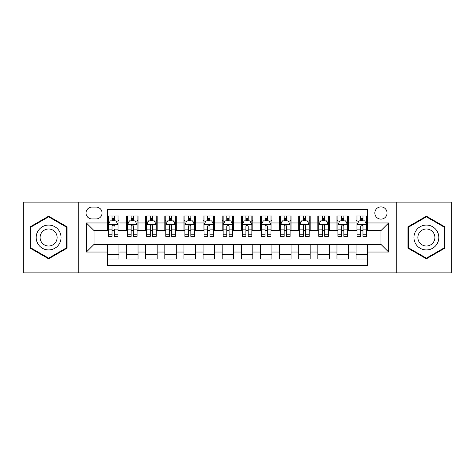 <?xml version="1.0" encoding="UTF-8"?>
<svg xmlns="http://www.w3.org/2000/svg" width="475" height="475" viewBox="0 0 475 475"><rect width="100%" height="100%" fill="white"/><g stroke="black" fill="none" stroke-linecap="round" stroke-linejoin="round"><path stroke-width="0.71" d="M380.956 206.898A6.122 6.122 0 0 0 374.834 213.02A6.122 6.122 0 0 0 380.956 219.135A6.122 6.122 0 0 0 387.077 213.02A6.122 6.122 0 0 0 380.956 206.898M396.257 272.887L451.25 272.887L451.25 202.112L396.257 202.112L396.257 272.887L78.743 272.887L78.743 202.112L23.75 202.112L23.75 272.887L78.743 272.887M367.567 215.982L356.09 215.982L356.09 222.965L348.442 222.965L348.442 230.612L356.09 230.612L356.09 222.965M348.442 222.965L348.442 215.982L336.965 215.982L336.965 222.965L329.312 222.965L329.312 230.612L336.965 230.612L336.965 222.965M329.312 222.965L329.312 215.982L317.834 215.982L317.834 222.965L310.187 222.965L310.187 230.612L317.834 230.612L317.834 222.965M310.187 222.965L310.187 215.982L298.71 215.982L298.71 222.965L291.056 222.965L291.056 230.612L298.71 230.612L298.71 222.965M291.056 222.965L291.056 215.982L279.579 215.982L279.579 222.965L271.932 222.965L271.932 230.612L279.579 230.612L279.579 222.965M271.932 222.965L271.932 215.982L260.454 215.982L260.454 222.965L252.801 222.965L252.801 230.612L260.454 230.612L260.454 222.965M252.801 222.965L252.801 215.982L241.324 215.982L241.324 222.965L233.676 222.965L233.676 230.612L241.324 230.612L241.324 222.965M233.676 222.965L233.676 215.982L222.199 215.982L222.199 222.965L214.546 222.965L214.546 230.612L222.199 230.612L222.199 222.965M214.546 222.965L214.546 215.982L203.068 215.982L203.068 222.965L195.421 222.965L195.421 230.612L203.068 230.612L203.068 222.965M195.421 222.965L195.421 215.982L183.944 215.982L183.944 222.965L176.29 222.965L176.29 230.612L183.944 230.612L183.944 222.965M176.29 222.965L176.29 215.982L164.813 215.982L164.813 222.965L157.166 222.965L157.166 230.612L164.813 230.612L164.813 222.965M157.166 222.965L157.166 215.982L145.688 215.982L145.688 222.965L138.035 222.965L138.035 230.612L145.688 230.612L145.688 222.965M138.035 222.965L138.035 215.982L126.558 215.982L126.558 230.612L118.91 230.612L118.91 215.982L107.433 215.982M107.433 259.017L118.91 259.017L118.91 244.388L126.558 244.388L126.558 259.017L138.035 259.017L138.035 244.388L145.688 244.388L145.688 252.035L138.035 252.035M145.688 252.035L145.688 259.017L157.166 259.017L157.166 244.388L164.813 244.388L164.813 252.035L157.166 252.035M164.813 252.035L164.813 259.017L176.29 259.017L176.29 244.388L183.944 244.388L183.944 252.035L176.29 252.035M183.944 252.035L183.944 259.017L195.421 259.017L195.421 244.388L203.068 244.388L203.068 252.035L195.421 252.035M203.068 252.035L203.068 259.017L214.546 259.017L214.546 244.388L222.199 244.388L222.199 252.035L214.546 252.035M222.199 252.035L222.199 259.017L233.676 259.017L233.676 244.388L241.324 244.388L241.324 252.035L233.676 252.035M241.324 252.035L241.324 259.017L252.801 259.017L252.801 244.388L260.454 244.388L260.454 252.035L252.801 252.035M260.454 252.035L260.454 259.017L271.932 259.017L271.932 244.388L279.579 244.388L279.579 252.035L271.932 252.035M279.579 252.035L279.579 259.017L291.056 259.017L291.056 244.388L298.71 244.388L298.71 252.035L291.056 252.035M298.71 252.035L298.71 259.017L310.187 259.017L310.187 244.388L317.834 244.388L317.834 252.035L310.187 252.035M317.834 252.035L317.834 259.017L329.312 259.017L329.312 244.388L336.965 244.388L336.965 252.035L329.312 252.035M336.965 252.035L336.965 259.017L348.442 259.017L348.442 244.388L356.09 244.388L356.09 252.035L348.442 252.035M91.942 218.945L96.146 218.945A5.932 5.932 0 0 0 102.077 213.02A5.932 5.932 0 0 0 96.146 207.088L91.942 207.088A5.932 5.932 0 0 0 86.011 213.02A5.932 5.932 0 0 0 91.942 218.945M396.257 202.112L78.743 202.112M367.567 222.965L367.567 209.576L107.433 209.576L107.433 230.612L94.044 230.612L94.044 244.388L107.433 244.388L107.433 265.424L367.567 265.424L367.567 244.388L380.956 244.388L380.956 230.612L367.567 230.612L367.567 222.965L388.609 222.965L388.609 252.035L367.567 252.035M107.433 252.035L86.391 252.035L86.391 222.965L107.433 222.965M356.09 252.035L356.09 259.017L367.567 259.017M107.433 220.762L108.389 220.762M112.023 220.762L114.321 220.762M117.954 220.762L118.91 220.762M107.433 230.422L108.389 230.422M112.023 230.422L114.321 230.422M117.954 230.422L118.91 230.422M107.433 244.578L118.91 244.578M107.433 254.238L118.91 254.238M126.558 230.422L127.52 230.422M131.153 230.422L133.445 230.422M137.079 230.422L138.035 230.422M126.558 220.762L127.52 220.762M131.153 220.762L133.445 220.762M137.079 220.762L138.035 220.762M126.558 244.578L138.035 244.578M126.558 254.238L138.035 254.238M145.688 244.578L157.166 244.578M145.688 254.238L157.166 254.238M145.688 220.762L146.644 220.762M150.278 220.762L152.576 220.762M156.21 220.762L157.166 220.762M145.688 230.422L146.644 230.422M150.278 230.422L152.576 230.422M156.21 230.422L157.166 230.422M164.813 244.578L176.29 244.578M164.813 254.238L176.29 254.238M164.813 220.762L165.769 220.762M169.409 220.762L171.701 220.762M175.334 220.762L176.29 220.762M164.813 230.422L165.769 230.422M169.409 230.422L171.701 230.422M175.334 230.422L176.29 230.422M183.944 244.578L195.421 244.578M183.944 254.238L195.421 254.238M183.944 220.762L184.9 220.762M188.533 220.762L190.831 220.762M194.465 220.762L195.421 220.762M183.944 230.422L184.9 230.422M188.533 230.422L190.831 230.422M194.465 230.422L195.421 230.422M203.068 244.578L214.546 244.578M203.068 254.238L214.546 254.238M203.068 220.762L204.024 220.762M207.658 220.762L209.956 220.762M213.59 220.762L214.546 220.762M203.068 230.422L204.024 230.422M207.658 230.422L209.956 230.422M213.59 230.422L214.546 230.422M222.199 244.578L233.676 244.578M222.199 254.238L233.676 254.238M222.199 220.762L223.155 220.762M226.789 220.762L229.087 220.762M232.72 220.762L233.676 220.762M222.199 230.422L223.155 230.422M226.789 230.422L229.087 230.422M232.72 230.422L233.676 230.422M241.324 244.578L252.801 244.578M241.324 254.238L252.801 254.238M241.324 220.762L242.28 220.762M245.913 220.762L248.211 220.762M251.845 220.762L252.801 220.762M241.324 230.422L242.28 230.422M245.913 230.422L248.211 230.422M251.845 230.422L252.801 230.422M260.454 244.578L271.932 244.578M260.454 254.238L271.932 254.238M260.454 220.762L261.41 220.762M265.044 220.762L267.342 220.762M270.976 220.762L271.932 220.762M260.454 230.422L261.41 230.422M265.044 230.422L267.342 230.422M270.976 230.422L271.932 230.422M279.579 244.578L291.056 244.578M279.579 254.238L291.056 254.238M279.579 220.762L280.535 220.762M284.169 220.762L286.467 220.762M290.1 220.762L291.056 220.762M279.579 230.422L280.535 230.422M284.169 230.422L286.467 230.422M290.1 230.422L291.056 230.422M298.71 244.578L310.187 244.578M298.71 254.238L310.187 254.238M298.71 220.762L299.666 220.762M303.299 220.762L305.591 220.762M309.231 220.762L310.187 220.762M298.71 230.422L299.666 230.422M303.299 230.422L305.591 230.422M309.231 230.422L310.187 230.422M317.834 244.578L329.312 244.578M317.834 254.238L329.312 254.238M317.834 220.762L318.79 220.762M322.424 220.762L324.722 220.762M328.356 220.762L329.312 220.762M317.834 230.422L318.79 230.422M322.424 230.422L324.722 230.422M328.356 230.422L329.312 230.422M336.965 244.578L348.442 244.578M336.965 254.238L348.442 254.238M336.965 220.762L337.921 220.762M341.555 220.762L343.847 220.762M347.48 220.762L348.442 220.762M336.965 230.422L337.921 230.422M341.555 230.422L343.847 230.422M347.48 230.422L348.442 230.422M356.09 244.578L367.567 244.578M356.09 254.238L367.567 254.238M356.09 220.762L357.046 220.762M360.679 220.762L362.977 220.762M366.611 220.762L367.567 220.762M356.09 230.422L357.046 230.422M360.679 230.422L362.977 230.422M366.611 230.422L367.567 230.422M94.044 230.612L86.391 222.965M94.044 244.388L86.391 252.035M388.609 222.965L380.956 230.612M388.609 252.035L380.956 244.388M48.616 258.816L67.076 248.158L67.076 226.842L48.616 216.184L30.157 226.842L30.157 248.158L48.616 258.816M444.843 226.842L426.384 216.184L407.924 226.842L407.924 248.158L426.384 258.816L444.843 248.158L444.843 226.842M114.321 215.982L114.321 220.857L114.321 218.47L112.023 218.47M117.954 234.792L114.321 234.792L114.321 236.354L117.954 236.354L117.954 224.687L116.043 220.857L110.301 220.857L108.389 224.687L108.389 229.116L108.389 215.982M108.389 232.572L108.389 233.866M108.389 221.95L108.389 218.47M108.389 234.792L108.389 236.354L112.023 236.354L112.023 234.792L108.389 234.792L108.389 229.116L112.023 229.116L112.023 232.572M117.954 221.95L117.954 218.47M114.321 234.792L114.321 229.116L117.954 229.116L117.954 215.982M112.023 220.857L112.023 215.982M114.321 232.572L114.321 233.866M112.023 234.792L112.023 226.118C112.789 224.645 113.555 224.645 114.321 226.118L114.321 224.592M48.616 225.067A12.433 12.433 0 0 0 36.183 237.5A12.433 12.433 0 0 0 48.616 249.933A12.433 12.433 0 0 0 61.049 237.5A12.433 12.433 0 0 0 48.616 225.067M48.616 228.986A8.514 8.514 0 0 0 40.102 237.5A8.514 8.514 0 0 0 48.616 246.014A8.514 8.514 0 0 0 57.125 237.5A8.514 8.514 0 0 0 48.616 228.986M66.5 247.825L48.616 258.151L30.732 247.825L30.732 227.175L48.616 216.849L66.5 227.175L66.5 247.825M415.619 231.283A12.433 12.433 0 0 0 420.167 248.265A12.433 12.433 0 0 0 437.154 243.717A12.433 12.433 0 0 0 432.6 226.735A12.433 12.433 0 0 0 415.619 231.283M419.015 233.243A8.514 8.514 0 0 0 422.127 244.868A8.514 8.514 0 0 0 433.758 241.757A8.514 8.514 0 0 0 430.641 230.132A8.514 8.514 0 0 0 419.015 233.243M444.267 227.175L444.267 247.825L426.384 258.151L408.5 247.825L408.5 227.175L426.384 216.849L444.267 227.175M133.445 218.47L131.153 218.47M137.079 234.792L133.445 234.792L133.445 236.354L137.079 236.354L137.079 224.687L135.167 220.857L129.432 220.857L127.52 224.687L127.52 236.354L131.153 236.354L131.153 234.792L127.52 234.792M127.52 224.687L127.52 215.982M137.079 224.687L137.079 215.982M131.153 220.857L131.153 215.982M133.445 215.982L133.445 220.857M133.445 234.792L133.445 226.118C132.679 224.645 131.919 224.645 131.153 226.118L131.153 234.792M152.576 218.47L150.278 218.47M156.21 234.792L152.576 234.792L152.576 236.354L156.21 236.354L156.21 224.687L154.298 220.857L148.556 220.857L146.644 224.687L146.644 236.354L150.278 236.354L150.278 234.792L146.644 234.792M146.644 224.687L146.644 215.982M156.21 224.687L156.21 215.982M150.278 220.857L150.278 215.982M152.576 215.982L152.576 220.857M152.576 234.792L152.576 226.118C151.81 224.645 151.044 224.645 150.278 226.118L150.278 234.792M171.701 218.47L169.409 218.47M175.334 234.792L171.701 234.792L171.701 236.354L175.334 236.354L175.334 224.687L173.422 220.857L167.687 220.857L165.769 224.687L165.769 236.354L169.409 236.354L169.409 234.792L165.769 234.792M165.769 224.687L165.769 215.982M175.334 224.687L175.334 215.982M169.409 220.857L169.409 215.982M171.701 215.982L171.701 220.857M171.701 234.792L171.701 226.118C170.935 224.645 170.175 224.645 169.409 226.118L169.409 234.792M190.831 218.47L188.533 218.47M194.465 234.792L190.831 234.792L190.831 236.354L194.465 236.354L194.465 224.687L192.553 220.857L186.812 220.857L184.9 224.687L184.9 236.354L188.533 236.354L188.533 234.792L184.9 234.792M184.9 224.687L184.9 215.982M194.465 224.687L194.465 215.982M188.533 220.857L188.533 215.982M190.831 215.982L190.831 220.857M190.831 234.792L190.831 226.118C190.065 224.645 189.299 224.645 188.533 226.118L188.533 234.792M209.956 218.47L207.658 218.47M213.59 234.792L209.956 234.792L209.956 236.354L213.59 236.354L213.59 224.687L211.678 220.857L205.942 220.857L204.024 224.687L204.024 236.354L207.658 236.354L207.658 234.792L204.024 234.792M204.024 224.687L204.024 215.982M213.59 224.687L213.59 215.982M207.658 220.857L207.658 215.982M209.956 215.982L209.956 220.857M209.956 234.792L209.956 226.118C209.19 224.645 208.43 224.645 207.658 226.118L207.658 234.792M229.087 218.47L226.789 218.47M232.72 234.792L229.087 234.792L229.087 236.354L232.72 236.354L232.72 224.687L230.803 220.857L225.067 220.857L223.155 224.687L223.155 236.354L226.789 236.354L226.789 234.792L223.155 234.792M223.155 224.687L223.155 215.982M232.72 224.687L232.72 215.982M226.789 220.857L226.789 215.982M229.087 215.982L229.087 220.857M229.087 234.792L229.087 226.118C228.321 224.645 227.555 224.645 226.789 226.118L226.789 234.792M248.211 218.47L245.913 218.47M251.845 234.792L248.211 234.792L248.211 236.354L251.845 236.354L251.845 224.687L249.933 220.857L244.197 220.857L242.28 224.687L242.28 236.354L245.913 236.354L245.913 234.792L242.28 234.792M242.28 224.687L242.28 215.982M251.845 224.687L251.845 215.982M245.913 220.857L245.913 215.982M248.211 215.982L248.211 220.857M248.211 234.792L248.211 226.118C247.445 224.645 246.679 224.645 245.913 226.118L245.913 234.792M267.342 218.47L265.044 218.47M270.976 234.792L267.342 234.792L267.342 236.354L270.976 236.354L270.976 224.687L269.058 220.857L263.322 220.857L261.41 224.687L261.41 236.354L265.044 236.354L265.044 234.792L261.41 234.792M261.41 224.687L261.41 215.982M270.976 224.687L270.976 215.982M265.044 220.857L265.044 215.982M267.342 215.982L267.342 220.857M267.342 234.792L267.342 226.118C266.576 224.645 265.81 224.645 265.044 226.118L265.044 234.792M286.467 218.47L284.169 218.47M290.1 234.792L286.467 234.792L286.467 236.354L290.1 236.354L290.1 224.687L288.188 220.857L282.447 220.857L280.535 224.687L280.535 236.354L284.169 236.354L284.169 234.792L280.535 234.792M280.535 224.687L280.535 215.982M290.1 224.687L290.1 215.982M284.169 220.857L284.169 215.982M286.467 215.982L286.467 220.857M286.467 234.792L286.467 226.118C285.701 224.645 284.935 224.645 284.169 226.118L284.169 234.792M305.591 218.47L303.299 218.47M309.231 234.792L305.591 234.792L305.591 236.354L309.231 236.354L309.231 224.687L307.313 220.857L301.577 220.857L299.666 224.687L299.666 236.354L303.299 236.354L303.299 234.792L299.666 234.792M299.666 224.687L299.666 215.982M309.231 224.687L309.231 215.982M303.299 220.857L303.299 215.982M305.591 215.982L305.591 220.857M305.591 234.792L305.591 226.118C304.831 224.645 304.065 224.645 303.299 226.118L303.299 234.792M324.722 218.47L322.424 218.47M328.356 234.792L324.722 234.792L324.722 236.354L328.356 236.354L328.356 224.687L326.444 220.857L320.702 220.857L318.79 224.687L318.79 236.354L322.424 236.354L322.424 234.792L318.79 234.792M318.79 224.687L318.79 215.982M328.356 224.687L328.356 215.982M322.424 220.857L322.424 215.982M324.722 215.982L324.722 220.857M324.722 234.792L324.722 226.118C323.956 224.645 323.19 224.645 322.424 226.118L322.424 234.792M343.847 218.47L341.555 218.47M347.48 234.792L343.847 234.792L343.847 236.354L347.48 236.354L347.48 224.687L345.568 220.857L339.833 220.857L337.921 224.687L337.921 236.354L341.555 236.354L341.555 234.792L337.921 234.792M337.921 224.687L337.921 215.982M347.48 224.687L347.48 215.982M341.555 220.857L341.555 215.982M343.847 215.982L343.847 220.857M343.847 234.792L343.847 226.118C343.087 224.645 342.321 224.645 341.555 226.118L341.555 234.792M362.977 218.47L360.679 218.47M366.611 234.792L362.977 234.792L362.977 236.354L366.611 236.354L366.611 224.687L364.699 220.857L358.957 220.857L357.046 224.687L357.046 236.354L360.679 236.354L360.679 234.792L357.046 234.792M357.046 224.687L357.046 215.982M366.611 224.687L366.611 215.982M360.679 220.857L360.679 215.982M362.977 215.982L362.977 220.857M362.977 234.792L362.977 226.118C362.211 224.645 361.445 224.645 360.679 226.118L360.679 234.792M126.558 252.035L118.91 252.035M126.558 222.965L118.91 222.965M117.907 224.592L108.437 224.592M108.389 221.914L109.778 221.914M116.565 221.914L117.954 221.914M114.321 219.688L112.023 219.688M137.032 224.592L127.567 224.592M127.52 221.914L128.903 221.914M135.696 221.914L137.079 221.914M131.153 229.116L127.52 229.116M137.079 229.116L133.445 229.116M133.445 219.688L131.153 219.688M156.162 224.592L146.692 224.592M146.644 221.914L148.034 221.914M154.82 221.914L156.21 221.914M150.278 229.116L146.644 229.116M156.21 229.116L152.576 229.116M152.576 219.688L150.278 219.688M175.287 224.592L165.822 224.592M165.769 221.914L167.158 221.914M173.951 221.914L175.334 221.914M169.409 229.116L165.769 229.116M175.334 229.116L171.701 229.116M171.701 219.688L169.409 219.688M194.417 224.592L184.947 224.592M184.9 221.914L186.283 221.914M193.076 221.914L194.465 221.914M188.533 229.116L184.9 229.116M194.465 229.116L190.831 229.116M190.831 219.688L188.533 219.688M213.542 224.592L204.072 224.592M204.024 221.914L205.414 221.914M212.206 221.914L213.59 221.914M207.658 229.116L204.024 229.116M213.59 229.116L209.956 229.116M209.956 219.688L207.658 219.688M232.673 224.592L223.203 224.592M223.155 221.914L224.538 221.914M231.331 221.914L232.72 221.914M226.789 229.116L223.155 229.116M232.72 229.116L229.087 229.116M229.087 219.688L226.789 219.688M251.797 224.592L242.327 224.592M242.28 221.914L243.669 221.914M250.462 221.914L251.845 221.914M245.913 229.116L242.28 229.116M251.845 229.116L248.211 229.116M248.211 219.688L245.913 219.688M270.928 224.592L261.458 224.592M261.41 221.914L262.794 221.914M269.586 221.914L270.976 221.914M265.044 229.116L261.41 229.116M270.976 229.116L267.342 229.116M267.342 219.688L265.044 219.688M290.053 224.592L280.582 224.592M280.535 221.914L281.924 221.914M288.717 221.914L290.1 221.914M284.169 229.116L280.535 229.116M290.1 229.116L286.467 229.116M286.467 219.688L284.169 219.688M309.178 224.592L299.713 224.592M299.666 221.914L301.049 221.914M307.842 221.914L309.231 221.914M303.299 229.116L299.666 229.116M309.231 229.116L305.591 229.116M305.591 219.688L303.299 219.688M328.308 224.592L318.838 224.592M318.79 221.914L320.18 221.914M326.966 221.914L328.356 221.914M322.424 229.116L318.79 229.116M328.356 229.116L324.722 229.116M324.722 219.688L322.424 219.688M347.433 224.592L337.968 224.592M337.921 221.914L339.304 221.914M346.097 221.914L347.48 221.914M341.555 229.116L337.921 229.116M347.48 229.116L343.847 229.116M343.847 219.688L341.555 219.688M366.563 224.592L357.093 224.592M357.046 221.914L358.435 221.914M365.222 221.914L366.611 221.914M360.679 229.116L357.046 229.116M366.611 229.116L362.977 229.116M362.977 219.688L360.679 219.688"/></g></svg>
